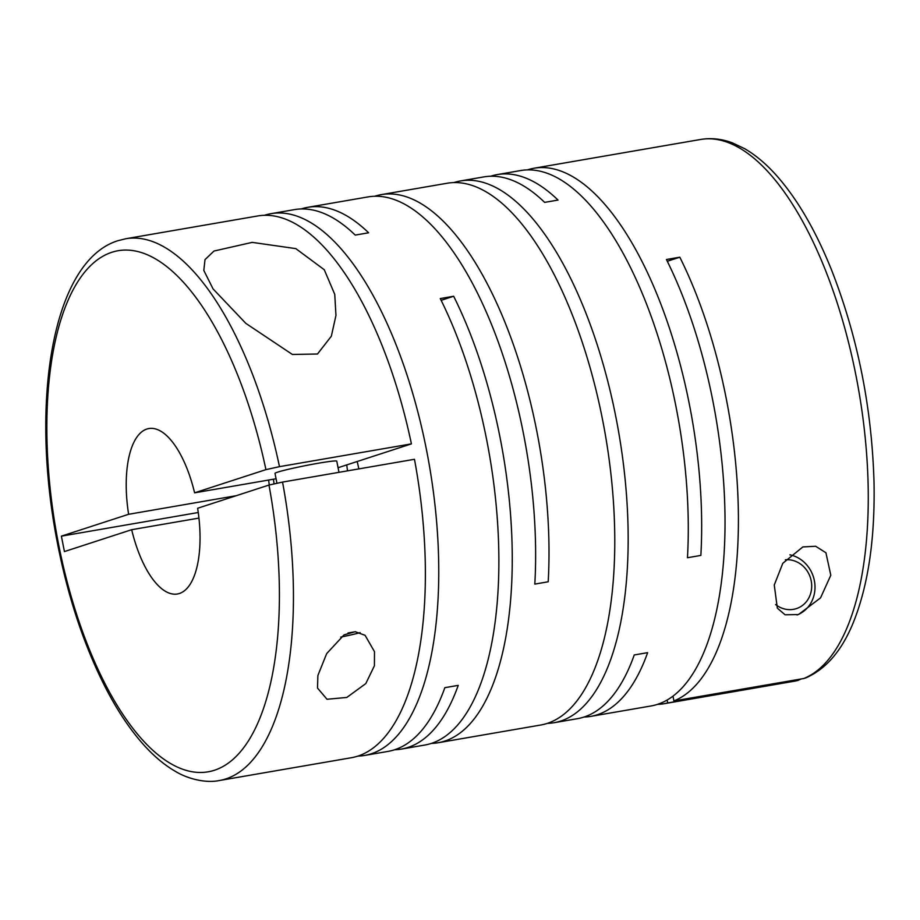 <?xml version="1.0" encoding="UTF-8"?>
<svg xmlns="http://www.w3.org/2000/svg" width="920" height="920" viewBox="0 0 920 920"><rect width="100%" height="100%" fill="white"/><g stroke="black" fill="none" stroke-linecap="round" stroke-linejoin="round"><path stroke-width="1.38" d="M346.759 464.899A104.926 43.182 -99.8 0 0 347.518 470.856M830.806 575.253L825.918 552.747L815.637 546.261L802.849 546.94L782.805 563.281L774.26 585.016L777.342 608.143L785.07 614.79L798.456 614.56L820.548 597.885L830.806 575.253M547.285 723.384A274.896 113.126 -99.8 0 0 554.058 722.717A274.896 113.126 -99.8 0 0 560.591 721.096A274.896 113.126 -99.8 0 0 617.308 424.546A274.896 113.126 -99.8 0 0 460.483 180.941L483.851 176.905A274.896 113.126 -99.8 0 1 544.64 202.377L558.026 200.065A274.896 113.126 -99.8 0 0 497.237 174.593L520.605 170.556A274.896 113.126 -99.8 0 1 687.47 557.727L700.856 555.415A274.896 113.126 -99.8 0 0 533.979 168.245A274.896 113.126 -99.8 0 0 527.459 169.867A274.896 113.126 -99.8 0 0 527.378 169.889M497.237 174.593A274.896 113.126 -99.8 0 0 490.705 176.214A274.896 113.126 -99.8 0 0 490.624 176.237M460.483 180.941A274.896 113.126 -99.8 0 0 453.951 182.562A274.896 113.126 -99.8 0 0 453.87 182.585M554.058 722.717L577.426 718.681A274.896 113.126 -99.8 0 0 583.958 717.059A274.896 113.126 -99.8 0 0 634.248 654.959L647.634 652.648A274.896 113.126 -99.8 0 1 597.333 714.748A274.896 113.126 -99.8 0 1 590.812 716.369A274.896 113.126 -99.8 0 1 584.039 717.036M590.812 716.369L650.923 705.985A274.896 113.126 -99.8 0 0 657.455 704.363A274.896 113.126 -99.8 0 0 724.925 532.979A274.896 113.126 -99.8 0 0 666.425 259.509L679.811 257.197A274.896 113.126 -99.8 0 1 738.369 527.022A274.896 113.126 -99.8 0 1 673.923 700.936L672.969 696.141M533.979 168.245L700.591 139.472A274.896 113.126 80.2 0 1 856.681 379.212A274.896 113.126 80.2 0 1 803.769 678.511L673.923 700.936M667.713 702.96L797.559 680.524A274.896 113.126 80.2 0 1 794.167 681.248L664.309 703.673A274.896 113.126 -99.8 0 0 667.713 702.96L667.126 700.028M657.535 704.341A274.896 113.126 -99.8 0 0 664.309 703.673M431.376 743.406A274.896 113.126 -99.8 0 0 438.15 742.739L540.672 725.029A274.896 113.126 -99.8 0 0 547.204 723.407A274.896 113.126 -99.8 0 0 603.922 426.857A274.896 113.126 -99.8 0 0 447.097 183.252L381.328 194.614A274.896 113.126 -99.8 0 0 374.796 196.236A274.896 113.126 -99.8 0 0 374.716 196.259M357.88 756.102A274.896 113.126 -99.8 0 0 364.653 755.435A274.896 113.126 -99.8 0 0 371.174 753.813A274.896 113.126 -99.8 0 0 427.903 457.263A274.896 113.126 -99.8 0 0 271.078 213.658L294.446 209.622A274.896 113.126 -99.8 0 1 355.235 235.094L368.609 232.783A274.896 113.126 -99.8 0 0 307.82 207.31L367.942 196.926A274.896 113.126 -99.8 0 1 534.819 584.096L548.193 581.785A274.896 113.126 -99.8 0 0 381.328 194.614M307.82 207.31A274.896 113.126 -99.8 0 0 301.3 208.932A274.896 113.126 -99.8 0 0 301.219 208.955M271.078 213.658A274.896 113.126 -99.8 0 0 264.546 215.268A274.896 113.126 -99.8 0 0 264.465 215.303M364.653 755.435L388.022 751.398A274.896 113.126 -99.8 0 0 394.553 749.777A274.896 113.126 -99.8 0 0 444.843 687.677L458.229 685.365A274.896 113.126 -99.8 0 1 407.928 747.466A274.896 113.126 -99.8 0 1 401.396 749.087A274.896 113.126 -99.8 0 1 394.622 749.754M401.396 749.087L424.775 745.05A274.896 113.126 -99.8 0 0 431.296 743.429A274.896 113.126 -99.8 0 0 498.766 572.033A274.896 113.126 -99.8 0 0 440.266 298.563L453.652 296.251A274.896 113.126 -99.8 0 1 512.153 569.721A274.896 113.126 -99.8 0 1 444.682 741.117A274.896 113.126 -99.8 0 1 438.15 742.739M213.072 288.926L245.858 323.391L292.376 354.453L317.48 354.004L331.327 336.225L335.961 315.457L334.753 294.377L324.266 269.721L295.803 248.618L252.183 242.374L214.003 251.033L205.011 259.624L203.803 270.434L213.072 288.926M411.412 443.877A274.896 113.126 -99.8 0 0 257.692 215.97L125.764 238.751A274.896 113.126 80.2 0 1 279.484 466.659L411.412 443.877L338.065 467.728M351.267 757.746A274.896 113.126 -99.8 0 0 357.799 756.125A274.896 113.126 -99.8 0 0 414.471 459.287L282.543 482.08A274.896 113.126 80.2 0 1 225.871 778.906A274.896 113.126 80.2 0 1 219.339 780.528L351.267 757.746M317.883 675.521L317.503 688.033L327.002 699.257L346.794 697.452L365.803 683.583L374.417 665.758L374.486 651.682L365.102 635.329L355.166 631.706L344.046 634.88L326.68 653.602L317.883 675.521M282.543 482.08L268.973 485.058L197.639 508.254A83.938 34.546 80.2 0 1 179.411 593.492A83.938 34.546 80.2 0 1 177.422 593.986A83.938 34.546 80.2 0 1 131.675 529.702L198.95 518.087M340.756 637.088A25.185 1.357 168.8 0 0 360.157 632.615M338.974 472.328L336.766 461.161A31.476 1.702 168.8 0 0 312.064 464.358A31.476 1.702 168.8 0 0 277.61 472.155A31.476 1.702 168.8 0 0 275.011 473.386L276.931 483.138M785.346 559.785A25.185 22.908 -108 0 1 811.187 580.761A25.185 22.908 -108 0 1 801.527 606.119A25.185 22.908 -108 0 1 775.594 604.532M789.923 554.817A31.476 28.635 -108 0 1 814.361 580.601A31.476 28.635 -108 0 1 797.088 614.962M273.447 479.216A104.926 43.182 -99.8 0 0 274.045 483.759M358.834 468.901A104.926 43.182 -99.8 0 0 357.19 461.506M236.233 495.696L128.616 514.291L61.387 536.153L64.434 551.574L131.675 529.702M198.271 512.509L61.387 536.153M279.484 466.659L265.926 469.637L194.591 492.832L276.069 478.756M355.637 631.73A25.185 1.357 168.8 0 0 348.001 632.983M269.261 484.966A83.938 34.546 80.2 0 1 268.663 480.044M128.616 514.291A83.938 34.546 80.2 0 1 148.844 428.559A83.938 34.546 80.2 0 1 194.591 492.832M803.769 678.511L805.54 678.005C825.93 669.208 841.869 650.705 853.334 622.483C868.284 585.316 875.173 538.303 874 481.436C871.734 407.18 857.647 336.858 831.749 270.491C815.936 231.058 797.674 199.571 776.974 176.019C766.521 164.208 755.711 155.089 744.556 148.637L732.446 142.899C721.728 138.862 711.114 137.712 700.591 139.472M801.262 678.937L797.559 680.524M441.14 300.322L453.652 296.251M667.299 261.257L679.811 257.197M268.973 485.058A264.408 108.813 80.2 0 1 214.417 770.258A264.408 108.813 80.2 0 1 58.765 545.203A264.408 108.813 80.2 0 1 111.849 252.275A264.408 108.813 80.2 0 1 265.926 469.637M125.764 238.751L118.024 240.672C54.786 260.084 31.199 391.77 54.682 528.137C65.182 588.662 82.179 641.964 105.696 688.01C117.173 710.194 129.547 728.789 142.796 743.808C153.352 755.745 164.255 764.957 175.513 771.431C185.794 777.803 204.205 783.644 219.339 780.528M794.167 681.248L798.192 680.397"/></g></svg>
